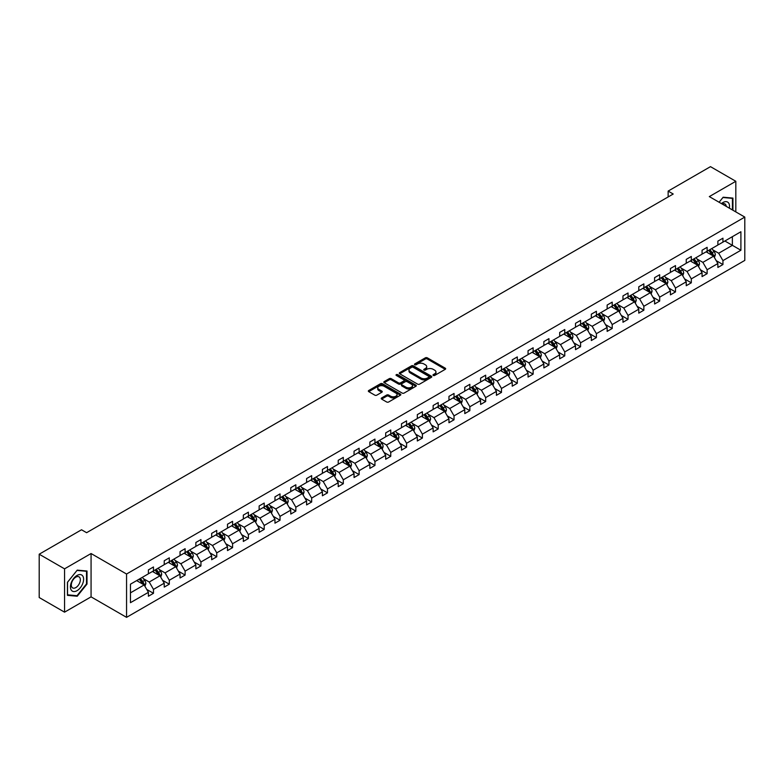 <?xml version="1.0" encoding="UTF-8"?>
<svg xmlns="http://www.w3.org/2000/svg" width="784" height="784" viewBox="0 0 784 784"><rect width="100%" height="100%" fill="white"/><g stroke="black" fill="none" stroke-linecap="round" stroke-linejoin="round"><path stroke-width="1.18" d="M433.278 375.438A0.99 0.568 0 0 0 434.669 375.438L445.243 369.333A1.411 0.813 0 0 0 445.655 368.754A1.411 0.813 0 0 0 445.243 368.176L427.329 357.837A1.411 0.813 0 0 0 425.34 357.837L414.756 363.943A0.99 0.568 0 0 0 416.157 364.746L417.519 363.952A4.508 2.597 0 0 1 423.889 363.952L425.389 364.815A4.508 2.597 0 0 1 426.702 366.657A4.508 2.597 0 0 1 425.389 368.5L424.017 369.284A0.99 0.568 0 0 0 425.408 370.087L426.78 369.303A4.508 2.597 0 0 1 433.15 369.303L434.64 370.166A4.508 2.597 0 0 1 435.963 371.998A4.508 2.597 0 0 1 434.64 373.841L433.278 374.634A0.99 0.568 0 0 0 433.278 375.438L433.278 374.634M381.641 397.949A1.411 0.813 0 0 0 381.23 398.517A1.411 0.813 0 0 0 381.641 399.095L386.669 401.996A1.411 0.813 0 0 0 388.658 401.996L400.399 395.214A1.411 0.813 0 0 0 400.82 394.646A1.411 0.813 0 0 0 400.399 394.068L382.484 383.719A1.411 0.813 0 0 0 380.495 383.719L368.754 390.501A1.411 0.813 0 0 0 368.343 391.079A1.411 0.813 0 0 0 368.754 391.657L374.821 395.156A1.411 0.813 0 0 0 376.81 395.156L381.837 392.255A1.411 0.813 0 0 0 382.249 391.686A1.411 0.813 0 0 0 381.837 391.108L378.829 389.374A3.763 2.176 0 0 1 377.731 387.835A3.763 2.176 0 0 1 380.054 385.826A3.763 2.176 0 0 1 384.15 386.296L395.949 393.107A3.763 2.176 0 0 1 397.047 394.646A3.763 2.176 0 0 1 394.724 396.655A3.763 2.176 0 0 1 390.628 396.175L388.658 395.048A1.411 0.813 0 0 0 386.669 395.048L381.641 397.949L381.641 399.095L386.669 396.214L386.669 395.048M91.071 553.533L64.553 568.841L39.2 554.21L39.2 597.535L64.553 612.167L91.071 596.859L126.557 617.351L126.557 574.025L91.071 553.533L91.071 596.859M735.823 211.905L735.823 181.29L709.314 196.598L744.8 217.09L126.557 574.025M735.823 181.29L710.48 166.649L668.144 191.09L668.144 196.951M39.2 554.21L81.536 529.768L86.603 532.699L673.211 194.02L668.144 191.09M417.617 384.131A1.411 0.813 0 0 0 419.616 384.131L431.357 377.349A1.411 0.813 0 0 0 431.768 376.771A1.411 0.813 0 0 0 431.357 376.193L413.442 365.854A1.411 0.813 0 0 0 411.453 365.854L399.703 372.635A1.411 0.813 0 0 0 399.291 373.204A1.411 0.813 0 0 0 399.703 373.782L417.617 384.131M396.665 375.644A0.99 0.568 0 0 1 397.664 375.791L415.863 386.287L404.132 393.058A1.411 0.813 0 0 1 402.143 393.058L384.229 382.719L384.229 381.573A1.411 0.813 0 0 0 383.817 382.141A1.411 0.813 0 0 0 384.229 382.719M384.229 381.573L389.256 378.662A1.411 0.813 0 0 1 391.245 378.662L398.507 382.866A1.411 0.813 0 0 0 400.506 382.866L403.838 380.936A1.411 0.813 0 0 0 404.25 380.358A1.411 0.813 0 0 0 403.838 379.789L396.273 375.418A0.99 0.568 0 0 1 397.664 374.615L415.883 385.13A1.411 0.813 0 0 1 416.294 385.708A1.411 0.813 0 0 1 415.883 386.277L415.883 385.13M64.553 568.841L64.553 612.167M130.458 584.188L148.411 573.819L148.411 569.899L153.478 566.969L153.478 570.889L164.228 564.686L164.228 560.766L169.295 557.836L169.295 561.765L180.046 555.552L180.046 551.632L185.112 548.702L185.112 552.632L195.863 546.419L195.863 542.499L200.939 539.568L200.939 543.498L211.68 537.295L211.68 533.365L216.756 530.445L216.756 534.365L227.497 528.161L227.497 524.231L232.574 521.311L232.574 525.231L243.324 519.028L243.324 515.098L248.391 512.177L248.391 516.097L259.141 509.894L259.141 505.974L264.208 503.044L264.208 506.964L274.959 500.76L274.959 496.84L280.025 493.91L280.025 497.83L290.776 491.627L290.776 487.707L295.842 484.777L295.842 488.697L306.593 482.493L306.593 478.573L311.669 475.643L311.669 479.563L322.41 473.36L322.41 469.44L327.487 466.509L327.487 470.429L338.227 464.226L338.227 460.306L343.304 457.376L343.304 461.296L354.054 455.092L354.054 451.172L359.121 448.242L359.121 452.172L369.872 445.959L369.872 442.039L374.938 439.109L374.938 443.038L385.689 436.825L385.689 432.905L390.755 429.975L390.755 433.905L401.506 427.701L401.506 423.772L406.573 420.851L406.573 424.771L417.323 418.568L417.323 414.638L422.4 411.718L422.4 415.638L433.14 409.434L433.14 405.504L438.217 402.584L438.217 406.504L448.958 400.301L448.958 396.381L454.034 393.45L454.034 397.37L464.785 391.167L464.785 387.247L469.851 384.317L469.851 388.237L480.602 382.033L480.602 378.113L485.668 375.183L485.668 379.103L496.419 372.9L496.419 368.98L501.486 366.05L501.486 369.97L512.236 363.766L512.236 359.846L517.303 356.916L517.303 360.836L528.053 354.633L528.053 350.713L533.13 347.782L533.13 351.712L543.871 345.499L543.871 341.579L548.947 338.649L548.947 342.579L559.688 336.365L559.688 332.445L564.764 329.515L564.764 333.445L575.515 327.232L575.515 323.312L580.581 320.391L580.581 324.311L591.332 318.108L591.332 314.178L596.399 311.258L596.399 315.178L607.149 308.974L607.149 305.045L612.216 302.124L612.216 306.044L622.966 299.841L622.966 295.911L628.033 292.991L628.033 296.911L638.784 290.707L638.784 286.787L643.86 283.857L643.86 287.777L654.601 281.574L654.601 277.654L659.677 274.723L659.677 278.643L670.418 272.44L670.418 268.52L675.494 265.59L675.494 269.51L686.245 263.306L686.245 259.386L691.312 256.456L691.312 260.376L702.062 254.173L702.062 250.253L707.129 247.323L707.129 251.243L717.879 245.039L717.879 241.119L722.946 238.189L722.946 242.119L740.9 231.75L740.9 250.253L722.946 260.611L722.946 264.541L717.879 267.462L717.879 263.542L707.129 269.745L707.129 273.665L702.062 276.595L702.062 272.675L691.312 278.879L691.312 282.799L686.245 285.729L686.245 281.809L675.494 288.012L675.494 291.932L670.418 294.862L670.418 290.942L659.677 297.146L659.677 301.066L654.601 303.996L654.601 300.076L643.86 306.279L643.86 310.199L638.784 313.13L638.784 309.21L628.033 315.413L628.033 319.333L622.966 322.263L622.966 318.333L612.216 324.547L612.216 328.467L607.149 331.397L607.149 327.467L596.399 333.68L596.399 337.6L591.332 340.53L591.332 336.601L580.581 342.814L580.581 346.734L575.515 349.654L575.515 345.734L564.764 351.938L564.764 355.867L559.688 358.788L559.688 354.868L548.947 361.071L548.947 365.001L543.871 367.921L543.871 364.001L533.13 370.205L533.13 374.135L528.053 377.055L528.053 373.135L517.303 379.338L517.303 383.258L512.236 386.189L512.236 382.269L501.486 388.472L501.486 392.392L496.419 395.322L496.419 391.402L485.668 397.606L485.668 401.526L480.602 404.456L480.602 400.536L469.851 406.739L469.851 410.659L464.785 413.589L464.785 409.669L454.034 415.873L454.034 419.793L448.958 422.723L448.958 418.803L438.217 425.006L438.217 428.926L433.14 431.857L433.14 427.927L422.4 434.14L422.4 438.06L417.323 440.99L417.323 437.06L406.573 443.274L406.573 447.194L401.506 450.124L401.506 446.194L390.755 452.407L390.755 456.327L385.689 459.248L385.689 455.328L374.938 461.531L374.938 465.461L369.872 468.381L369.872 464.461L359.121 470.665L359.121 474.594L354.054 477.515L354.054 473.595L343.304 479.798L343.304 483.728L338.227 486.648L338.227 482.728L327.487 488.932L327.487 492.852L322.41 495.782L322.41 491.862L311.669 498.065L311.669 501.985L306.593 504.916L306.593 500.996L295.842 507.199L295.842 511.119L290.776 514.049L290.776 510.129L280.025 516.333L280.025 520.253L274.959 523.183L274.959 519.263L264.208 525.466L264.208 529.386L259.141 532.316L259.141 528.396L248.391 534.6L248.391 538.52L243.324 541.45L243.324 537.52L232.574 543.733L232.574 547.653L227.497 550.584L227.497 546.654L216.756 552.867L216.756 556.787L211.68 559.717L211.68 555.787L200.939 561.991L200.939 565.921L195.863 568.841L195.863 564.921L185.112 571.124L185.112 575.054L180.046 577.975L180.046 574.055L169.295 580.258L169.295 584.188L164.228 587.108L164.228 583.188L153.478 589.392L153.478 593.312L148.411 596.242L148.411 592.322L130.458 602.68L130.458 584.188M126.557 617.351L744.8 260.406L744.8 217.09M152.468 571.477L159.965 575.809L149.225 582.022L143.354 578.631M149.225 582.022L153.478 589.392M159.965 575.809L164.228 583.188M148.411 572.888L149.225 573.349L153.478 570.889M168.286 562.344L175.783 566.675L165.042 572.888L159.172 569.498M165.042 572.888L169.295 580.258M175.783 566.675L180.046 574.055M164.228 563.755L165.042 564.215L169.295 561.765M184.103 553.21L191.61 557.542L180.859 563.755L174.989 560.364M180.859 563.755L185.112 571.124M191.61 557.542L195.863 564.921M180.046 554.621L180.859 555.092L185.112 552.632M199.92 544.076L207.427 548.418L196.676 554.621L190.806 551.23M196.676 554.621L200.939 561.991M207.427 548.418L211.68 555.787M195.863 545.488L196.676 545.958L200.939 543.498M215.737 534.953L223.244 539.284L212.493 545.488L206.623 542.097M212.493 545.488L216.756 552.867M223.244 539.284L227.497 546.654M211.68 536.354L212.493 536.824L216.756 534.365M231.554 525.819L239.061 530.151L228.311 536.354L222.44 532.963M228.311 536.354L232.574 543.733M239.061 530.151L243.324 537.52M227.497 527.22L228.311 527.691L232.574 525.231M247.372 516.685L254.878 521.017L244.128 527.22L238.267 523.83M244.128 527.22L248.391 534.6M254.878 521.017L259.141 528.396M243.324 518.087L244.128 518.557L248.391 516.097M263.199 507.552L270.696 511.883L259.955 518.087L254.085 514.696M259.955 518.087L264.208 525.466M270.696 511.883L274.959 519.263M259.141 508.953L259.955 509.424L264.208 506.964M279.016 498.418L286.513 502.75L275.772 508.953L269.902 505.562M275.772 508.953L280.025 516.333M286.513 502.75L290.776 510.129M274.959 499.82L275.772 500.29L280.025 497.83M294.833 489.285L302.34 493.616L291.589 499.82L285.719 496.439M291.589 499.82L295.842 507.199M302.34 493.616L306.593 500.996M290.776 490.686L291.589 491.156L295.842 488.697M310.65 480.151L318.157 484.483L307.406 490.686L301.536 487.305M307.406 490.686L311.669 498.065M318.157 484.483L322.41 491.862M306.593 481.552L307.406 482.023L311.669 479.563M326.467 471.017L333.974 475.349L323.224 481.552L317.353 478.171M323.224 481.552L327.487 488.932M333.974 475.349L338.227 482.728M322.41 472.429L323.224 472.889L327.487 470.429M342.285 461.884L349.791 466.215L339.041 472.429L333.171 469.038M339.041 472.429L343.304 479.798M349.791 466.215L354.054 473.595M338.227 463.295L339.041 463.756L343.304 461.296M358.102 452.75L365.609 457.082L354.858 463.295L348.998 459.904M354.858 463.295L359.121 470.665M365.609 457.082L369.872 464.461M354.054 454.161L354.858 454.622L359.121 452.172M373.929 443.617L381.426 447.948L370.685 454.161L364.815 450.771M370.685 454.161L374.938 461.531M381.426 447.948L385.689 455.328M369.872 445.028L370.685 445.498L374.938 443.038M389.746 434.483L397.243 438.824L386.502 445.028L380.632 441.637M386.502 445.028L390.755 452.407M397.243 438.824L401.506 446.194M385.689 435.894L386.502 436.365L390.755 433.905M405.563 425.359L413.07 429.691L402.319 435.894L396.449 432.503M402.319 435.894L406.573 443.274M413.07 429.691L417.323 437.06M401.506 426.761L402.319 427.231L406.573 424.771M421.38 416.226L428.887 420.557L418.137 426.761L412.266 423.37M418.137 426.761L422.4 434.14M428.887 420.557L433.14 427.927M417.323 417.627L418.137 418.097L422.4 415.638M437.198 407.092L444.704 411.424L433.954 417.627L428.084 414.236M433.954 417.627L438.217 425.006M444.704 411.424L448.958 418.803M433.14 408.493L433.954 408.964L438.217 406.504M453.015 397.958L460.522 402.29L449.771 408.493L443.901 405.103M449.771 408.493L454.034 415.873M460.522 402.29L464.785 409.669M448.958 399.36L449.771 399.83L454.034 397.37M468.832 388.825L476.339 393.156L465.588 399.36L459.718 395.969M465.588 399.36L469.851 406.739M476.339 393.156L480.602 400.536M464.785 390.226L465.588 390.697L469.851 388.237M484.659 379.691L492.156 384.023L481.415 390.226L475.545 386.845M481.415 390.226L485.668 397.606M492.156 384.023L496.419 391.402M480.602 381.093L481.415 381.563L485.668 379.103M500.476 370.558L507.973 374.889L497.232 381.093L491.362 377.712M497.232 381.093L501.486 388.472M507.973 374.889L512.236 382.269M496.419 371.959L497.232 372.429L501.486 369.97M516.293 361.424L523.8 365.756L513.05 371.959L507.179 368.578M513.05 371.959L517.303 379.338M523.8 365.756L528.053 373.135M512.236 362.835L513.05 363.296L517.303 360.836M532.111 352.29L539.617 356.622L528.867 362.835L522.997 359.444M528.867 362.835L533.13 370.205M539.617 356.622L543.871 364.001M528.053 353.702L528.867 354.162L533.13 351.712M547.928 343.157L555.435 347.488L544.684 353.702L538.814 350.311M544.684 353.702L548.947 361.071M555.435 347.488L559.688 354.868M543.871 344.568L544.684 345.029L548.947 342.579M563.745 334.023L571.252 338.355L560.501 344.568L554.631 341.177M560.501 344.568L564.764 351.938M571.252 338.355L575.515 345.734M559.688 335.434L560.501 335.905L564.764 333.445M579.562 324.899L587.069 329.231L576.318 335.434L570.448 332.044M576.318 335.434L580.581 342.814M587.069 329.231L591.332 336.601M575.515 326.301L576.318 326.771L580.581 324.311M595.389 315.766L602.886 320.097L592.145 326.301L586.275 322.91M592.145 326.301L596.399 333.68M602.886 320.097L607.149 327.467M591.332 317.167L592.145 317.638L596.399 315.178M611.206 306.632L618.703 310.964L607.963 317.167L602.092 313.776M607.963 317.167L612.216 324.547M618.703 310.964L622.966 318.333M607.149 308.034L607.963 308.504L612.216 306.044M627.024 297.499L634.53 301.83L623.78 308.034L617.91 304.643M623.78 308.034L628.033 315.413M634.53 301.83L638.784 309.21M622.966 298.9L623.78 299.37L628.033 296.911M642.841 288.365L650.348 292.697L639.597 298.9L633.727 295.509M639.597 298.9L643.86 306.279M650.348 292.697L654.601 300.076M638.784 289.766L639.597 290.237L643.86 287.777M658.658 279.231L666.165 283.563L655.414 289.766L649.544 286.376M655.414 289.766L659.677 297.146M666.165 283.563L670.418 290.942M654.601 280.633L655.414 281.103L659.677 278.643M674.475 270.098L681.982 274.429L671.231 280.633L665.361 277.252M671.231 280.633L675.494 288.012M681.982 274.429L686.245 281.809M670.418 271.499L671.231 271.97L675.494 269.51M690.292 260.964L697.799 265.296L687.049 271.499L681.178 268.118M687.049 271.499L691.312 278.879M697.799 265.296L702.062 272.675M686.245 262.366L687.049 262.836L691.312 260.376M706.119 251.831L713.616 256.162L702.866 262.366L697.005 258.985M702.866 262.366L707.129 269.745M713.616 256.162L717.879 263.542M702.062 253.242L702.866 253.702L707.129 251.243M724.877 241.002L732.374 245.333L718.693 253.242L712.823 249.851M718.693 253.242L722.946 260.611M740.9 250.253L732.374 245.333L732.374 236.67L740.9 231.75M717.879 244.108L718.693 244.569L722.946 242.119M130.458 592.851L144.148 584.942L136.651 580.611M144.148 584.942L148.411 592.322M716.204 260.641L722.946 264.541M700.386 269.774L707.129 273.665M684.569 278.908L691.312 282.799M668.752 288.042L675.494 291.932M652.935 297.175L659.677 301.066M637.108 306.309L643.86 310.199M621.291 315.442L628.033 319.333M605.473 324.576L612.216 328.467M589.656 333.71L596.399 337.6M573.839 342.843L580.581 346.734M558.022 351.967L564.764 355.867M542.205 361.101L548.947 365.001M526.378 370.234L533.13 374.135M510.56 379.368L517.303 383.258M494.743 388.501L501.486 392.392M478.926 397.635L485.668 401.526M463.109 406.769L469.851 410.659M447.292 415.902L454.034 419.793M431.474 425.036L438.217 428.926M415.647 434.169L422.4 438.06M399.83 443.303L406.573 447.194M384.013 452.427L390.755 456.327M368.196 461.56L374.938 465.461M352.379 470.694L359.121 474.594M336.561 479.828L343.304 483.728M320.744 488.961L327.487 492.852M304.917 498.095L311.669 501.985M289.1 507.228L295.842 511.119M273.283 516.362L280.025 520.253M257.466 525.496L264.208 529.386M241.648 534.629L248.391 538.52M225.831 543.763L232.574 547.653M210.014 552.896L216.756 556.787M194.187 562.02L200.939 565.921M178.37 571.154L185.112 575.054M162.553 580.287L169.295 584.188M146.735 589.421L153.478 593.312M732.932 210.239L732.932 198.097L723.152 197.215L719.104 202.252L722.946 197.509L732.432 198.352L732.432 209.945M87.014 584.06L87.014 571.017L77.224 570.144L67.444 582.316L67.444 595.36L77.224 596.232L87.014 584.06L86.505 583.766M433.67 375.575L434.64 375.007A4.508 2.597 0 0 0 435.963 373.174L435.963 371.998M426.702 366.657L426.702 367.823A4.508 2.597 0 0 1 425.389 369.666L424.409 370.224M445.224 369.342L427.329 359.003A1.411 0.813 0 0 0 425.34 359.003L415.157 364.883M431.357 376.193L431.357 377.349L413.442 367.02A1.411 0.813 0 0 0 411.453 367.02L399.722 373.792M428.868 377.173A0.99 0.568 0 0 0 428.868 376.369L413.139 367.284A0.99 0.568 0 0 0 411.747 367.284L410.306 368.117A4.508 2.597 0 0 0 408.983 369.96A4.508 2.597 0 0 0 410.306 371.802L421.057 378.006A4.508 2.597 0 0 0 427.427 378.006L428.868 377.173L428.868 378.339A0.99 0.568 0 0 0 429.162 377.937L429.162 376.771M408.983 369.96L408.983 371.136A4.508 2.597 0 0 0 410.306 372.968L410.306 371.802M428.868 378.339L427.427 379.172A4.508 2.597 0 0 1 421.057 379.172L410.306 372.968M384.248 382.729L389.256 379.838L389.256 378.662M404.25 380.358L404.25 381.534A1.411 0.813 0 0 1 403.838 382.112L400.506 384.033A1.411 0.813 0 0 1 398.507 384.033L391.245 379.838A1.411 0.813 0 0 0 389.256 379.838M406.053 387.218A3.763 2.176 0 0 0 410.159 387.688A3.763 2.176 0 0 0 412.482 385.679A3.763 2.176 0 0 0 411.375 384.14L407.219 381.739A1.411 0.813 0 0 0 405.23 381.739L401.898 383.67A1.411 0.813 0 0 0 401.486 384.238A1.411 0.813 0 0 0 401.898 384.817L406.053 387.218L406.053 388.384A3.763 2.176 0 0 0 410.159 388.854A3.763 2.176 0 0 0 412.482 386.845L412.482 385.679M401.486 384.238L401.486 385.414A1.411 0.813 0 0 0 401.898 385.983L401.898 384.817M406.053 388.384L401.898 385.983M397.047 394.646L397.047 395.812A3.763 2.176 0 0 1 394.724 397.821A3.763 2.176 0 0 1 390.628 397.351L388.658 396.214A1.411 0.813 0 0 0 386.669 396.214M377.731 387.835L377.731 389.001A3.763 2.176 0 0 0 378.829 390.54L378.829 389.374M381.818 392.265L378.829 390.54M400.399 394.068L400.399 395.214L382.484 384.895A1.411 0.813 0 0 0 380.495 384.895L368.774 391.667L368.754 390.501M76.195 595.634L77.224 596.232M714.391 257.495L715.322 254.81A3.802 2.195 -120 0 0 714.106 251.566L711.833 248.528M707.746 252.771L706.766 251.458M713.058 255.839L713.273 254.967A3.802 2.195 -120 0 0 712.186 252.683L709.902 249.645M708.952 250.194L711.46 253.536A1.94 1.117 60 0 1 711.813 254.124L713.273 254.967M708.687 250.351L710.97 253.389A3.802 2.195 60 0 1 711.911 255.182M698.573 266.629L699.504 263.943A3.802 2.195 -120 0 0 698.289 260.7L696.016 257.662M691.929 261.905L690.949 260.592M697.241 264.972L697.456 264.1A3.802 2.195 -120 0 0 696.368 261.817L694.085 258.779M693.134 259.328L695.643 262.669A1.94 1.117 60 0 1 695.996 263.257L697.456 264.1M692.87 259.475L695.143 262.522A3.802 2.195 60 0 1 696.094 264.316M682.756 275.762L683.687 273.067A3.802 2.195 -120 0 0 682.472 269.833L680.198 266.795M676.112 271.039L675.122 269.725M681.423 274.106L681.629 273.234A3.802 2.195 -120 0 0 680.541 270.95L678.268 267.912M677.317 268.461L679.826 271.803A1.94 1.117 60 0 1 680.179 272.391L681.629 273.234M677.053 268.608L679.326 271.646A3.802 2.195 60 0 1 680.277 273.449M729.365 208.172A9.32 5.38 120 0 0 721.447 203.605M726.239 206.368A6.38 3.685 120 0 0 724.935 203.928A6.38 3.685 120 0 0 722.172 204.026M731.805 197.989L732.432 198.352M82.732 583.58A9.32 5.38 120 0 0 80.321 574.574A9.32 5.38 120 0 0 71.315 582.561A9.32 5.38 120 0 0 73.725 591.567A9.32 5.38 120 0 0 82.732 583.58M79.733 582.728A6.38 3.685 120 0 0 79.017 576.848A6.38 3.685 120 0 0 71.912 582.032A6.38 3.685 120 0 0 72.628 587.902A6.38 3.685 120 0 0 79.733 582.728M67.542 594.87L67.542 582.228L77.018 570.429L86.505 571.281L86.505 583.913L77.018 595.713L67.444 594.811M85.877 570.919L86.505 571.281M666.929 284.896L667.87 282.201A3.802 2.195 -120 0 0 666.655 278.967L664.381 275.929M660.295 280.172L659.305 278.859M665.606 283.24L665.812 282.367A3.802 2.195 -120 0 0 664.724 280.084L662.451 277.046M661.5 277.595L664.009 280.937A1.94 1.117 60 0 1 664.352 281.525L665.812 282.367M661.235 277.742L663.509 280.78A3.802 2.195 60 0 1 664.46 282.573M651.112 294.029L652.043 291.334A3.802 2.195 -120 0 0 650.838 288.1L648.554 285.062M644.477 289.306L643.488 287.993M649.779 292.373L649.995 291.501A3.802 2.195 -120 0 0 648.907 289.218L646.633 286.18M645.683 286.728L648.182 290.07A1.94 1.117 60 0 1 648.535 290.658L649.995 291.501M645.418 286.875L647.692 289.913A3.802 2.195 60 0 1 648.642 291.707M635.295 303.163L636.226 300.468A3.802 2.195 -120 0 0 635.02 297.234L632.737 294.196M628.66 298.439L627.67 297.126M633.962 301.507L634.178 300.635A3.802 2.195 -120 0 0 633.09 298.351L630.816 295.303M629.866 295.862L632.365 299.204A1.94 1.117 60 0 1 632.717 299.792L634.178 300.635M629.601 296.009L631.875 299.047A3.802 2.195 60 0 1 632.815 300.84M619.478 312.297L620.409 309.602A3.802 2.195 -120 0 0 619.193 306.368L616.92 303.33M612.843 307.573L611.853 306.26M618.145 310.64L618.36 309.768A3.802 2.195 -120 0 0 617.273 307.475L614.999 304.437M614.039 304.986L616.547 308.337A1.94 1.117 60 0 1 616.9 308.925L618.36 309.768M613.774 305.143L616.057 308.181A3.802 2.195 60 0 1 616.998 309.974M603.66 321.43L604.591 318.735A3.802 2.195 -120 0 0 603.376 315.501L601.103 312.463M597.016 316.707L596.036 315.384M602.328 319.774L602.543 318.902A3.802 2.195 -120 0 0 601.455 316.609L599.172 313.571M598.221 314.119L600.73 317.471A1.94 1.117 60 0 1 601.083 318.059L602.543 318.902M597.957 314.276L600.24 317.314A3.802 2.195 60 0 1 601.181 319.108M587.843 330.564L588.774 327.869A3.802 2.195 -120 0 0 587.559 324.635L585.285 321.597M581.199 325.84L580.219 324.517M586.51 328.908L586.726 328.026A3.802 2.195 -120 0 0 585.638 325.742L583.355 322.704M582.404 323.253L584.913 326.605A1.94 1.117 60 0 1 585.266 327.193L586.726 328.026M582.14 323.41L584.413 326.448A3.802 2.195 60 0 1 585.364 328.241M572.026 339.697L572.957 337.002A3.802 2.195 -120 0 0 571.742 333.768L569.468 330.73M565.382 334.974L564.392 333.651M570.693 338.031L570.899 337.159A3.802 2.195 -120 0 0 569.811 334.876L567.538 331.838M566.587 332.387L569.096 335.728A1.94 1.117 60 0 1 569.449 336.316L570.899 337.159M566.322 332.543L568.596 335.581A3.802 2.195 60 0 1 569.547 337.375M556.209 348.831L557.14 346.136A3.802 2.195 -120 0 0 555.925 342.902L553.651 339.854M549.564 344.107L548.575 342.784M554.876 347.165L555.082 346.293A3.802 2.195 -120 0 0 553.994 344.009L551.72 340.971M550.77 341.52L553.279 344.862A1.94 1.117 60 0 1 553.622 345.45L555.082 346.293M550.505 341.677L552.779 344.715A3.802 2.195 60 0 1 553.729 346.508M540.382 357.965L541.323 355.27A3.802 2.195 -120 0 0 540.107 352.036L537.824 348.988M533.747 353.241L532.757 351.918M539.049 356.299L539.265 355.426A3.802 2.195 -120 0 0 538.177 353.143L535.903 350.105M534.953 350.654L537.452 353.996A1.94 1.117 60 0 1 537.804 354.584L539.265 355.426M534.688 350.811L536.962 353.849A3.802 2.195 60 0 1 537.912 355.642M524.565 367.088L525.496 364.403A3.802 2.195 -120 0 0 524.29 361.159L522.007 358.121M517.93 362.365L516.94 361.052M523.232 365.432L523.447 364.56A3.802 2.195 -120 0 0 522.36 362.277L520.086 359.239M519.135 359.787L521.634 363.129A1.94 1.117 60 0 1 521.987 363.717L523.447 364.56M518.871 359.944L521.144 362.982A3.802 2.195 60 0 1 522.085 364.776M508.747 376.222L509.678 373.537A3.802 2.195 -120 0 0 508.463 370.293L506.19 367.255M502.113 371.498L501.123 370.185M507.415 374.566L507.63 373.694A3.802 2.195 -120 0 0 506.542 371.41L504.269 368.372M503.308 368.921L505.817 372.263A1.94 1.117 60 0 1 506.17 372.851L507.63 373.694M503.044 369.068L505.327 372.116A3.802 2.195 60 0 1 506.268 373.909M492.93 385.356L493.861 382.661A3.802 2.195 -120 0 0 492.646 379.427L490.372 376.389M486.286 380.632L485.306 379.319M491.597 383.699L491.813 382.827A3.802 2.195 -120 0 0 490.725 380.544L488.442 377.506M487.491 378.055L490 381.396A1.94 1.117 60 0 1 490.353 381.984L491.813 382.827M487.227 378.202L489.51 381.24A3.802 2.195 60 0 1 490.451 383.043M477.113 394.489L478.044 391.794A3.802 2.195 -120 0 0 476.829 388.56L474.555 385.522M470.469 389.766L469.489 388.452M475.78 392.833L475.996 391.961A3.802 2.195 -120 0 0 474.908 389.677L472.625 386.639M471.674 387.188L474.183 390.53A1.94 1.117 60 0 1 474.536 391.118L475.996 391.961M471.409 387.335L473.683 390.373A3.802 2.195 60 0 1 474.634 392.167M461.296 403.623L462.227 400.928A3.802 2.195 -120 0 0 461.012 397.694L458.738 394.656M454.651 398.899L453.662 397.586M459.963 401.967L460.169 401.094A3.802 2.195 -120 0 0 459.081 398.811L456.807 395.763M455.857 396.322L458.366 399.664A1.94 1.117 60 0 1 458.718 400.252L460.169 401.094M455.592 396.469L457.866 399.507A3.802 2.195 60 0 1 458.816 401.3M445.479 412.756L446.41 410.061A3.802 2.195 -120 0 0 445.194 406.827L442.921 403.789M438.834 408.033L437.844 406.72M444.146 411.1L444.352 410.228A3.802 2.195 -120 0 0 443.264 407.945L440.99 404.897M440.04 405.446L442.548 408.797A1.94 1.117 60 0 1 442.891 409.385L444.352 410.228M439.775 405.602L442.049 408.64A3.802 2.195 60 0 1 442.999 410.434M429.652 421.89L430.592 419.195A3.802 2.195 -120 0 0 429.377 415.961L427.094 412.923M423.017 417.166L422.027 415.853M428.319 420.234L428.534 419.362A3.802 2.195 -120 0 0 427.447 417.068L425.173 414.03M424.222 414.579L426.721 417.931A1.94 1.117 60 0 1 427.074 418.519L428.534 419.362M423.958 414.736L426.231 417.774A3.802 2.195 60 0 1 427.182 419.567M413.834 431.024L414.765 428.329A3.802 2.195 -120 0 0 413.56 425.095L411.277 422.057M407.2 426.3L406.21 424.977M412.502 429.367L412.717 428.495A3.802 2.195 -120 0 0 411.629 426.202L409.356 423.164M408.405 423.713L410.904 427.064A1.94 1.117 60 0 1 411.257 427.652L412.717 428.495M408.141 423.87L410.414 426.908A3.802 2.195 60 0 1 411.365 428.701M398.017 440.157L398.948 437.462A3.802 2.195 -120 0 0 397.743 434.228L395.459 431.19M391.383 435.434L390.393 434.111M396.684 438.501L396.9 437.619A3.802 2.195 -120 0 0 395.812 435.336L393.539 432.298M392.578 432.846L395.087 436.198A1.94 1.117 60 0 1 395.44 436.786L396.9 437.619M392.314 433.003L394.597 436.041A3.802 2.195 60 0 1 395.538 437.835M382.2 449.291L383.131 446.596A3.802 2.195 -120 0 0 381.916 443.362L379.642 440.324M375.556 444.567L374.576 443.244M380.867 447.625L381.083 446.753A3.802 2.195 -120 0 0 379.995 444.469L377.712 441.431M376.761 441.98L379.27 445.322A1.94 1.117 60 0 1 379.623 445.91L381.083 446.753M376.496 442.137L378.78 445.175A3.802 2.195 60 0 1 379.721 446.968M366.383 458.424L367.314 455.729A3.802 2.195 -120 0 0 366.099 452.495L363.825 449.448M359.738 453.701L358.758 452.378M365.05 456.758L365.266 455.886A3.802 2.195 -120 0 0 364.178 453.603L361.894 450.565M360.944 451.114L363.453 454.455A1.94 1.117 60 0 1 363.805 455.043L365.266 455.886M360.679 451.27L362.953 454.308A3.802 2.195 60 0 1 363.903 456.102M350.566 467.558L351.497 464.863A3.802 2.195 -120 0 0 350.281 461.629L348.008 458.581M343.921 462.834L342.931 461.511M349.233 465.892L349.439 465.02A3.802 2.195 -120 0 0 348.351 462.736L346.077 459.698M345.127 460.247L347.635 463.589A1.94 1.117 60 0 1 347.988 464.177L349.439 465.02M344.862 460.404L347.136 463.442A3.802 2.195 60 0 1 348.086 465.235M334.748 476.682L335.679 473.997A3.802 2.195 -120 0 0 334.464 470.753L332.191 467.715M328.104 471.958L327.114 470.645M333.416 475.026L333.621 474.153A3.802 2.195 -120 0 0 332.534 471.87L330.26 468.832M329.309 469.381L331.818 472.723A1.94 1.117 60 0 1 332.161 473.311L333.621 474.153M329.045 469.538L331.318 472.576A3.802 2.195 60 0 1 332.269 474.369M318.921 485.815L319.862 483.13A3.802 2.195 -120 0 0 318.647 479.886L316.364 476.848M312.287 481.092L311.297 479.779M317.598 484.159L317.804 483.287A3.802 2.195 -120 0 0 316.716 481.004L314.443 477.966M313.492 478.514L315.991 481.856A1.94 1.117 60 0 1 316.344 482.444L317.804 483.287M313.228 478.661L315.501 481.709A3.802 2.195 60 0 1 316.452 483.503M303.104 494.949L304.035 492.254A3.802 2.195 -120 0 0 302.83 489.02L300.546 485.982M296.47 490.225L295.48 488.912M301.771 493.293L301.987 492.421A3.802 2.195 -120 0 0 300.899 490.137L298.626 487.099M297.675 487.648L300.174 490.99A1.94 1.117 60 0 1 300.527 491.578L301.987 492.421M297.41 487.795L299.684 490.833A3.802 2.195 60 0 1 300.635 492.636M287.287 504.083L288.218 501.388A3.802 2.195 -120 0 0 287.013 498.154L284.729 495.116M280.652 499.359L279.663 498.046M285.954 502.426L286.17 501.554A3.802 2.195 -120 0 0 285.082 499.271L282.808 496.233M281.848 496.782L284.357 500.123A1.94 1.117 60 0 1 284.71 500.711L286.17 501.554M281.583 496.929L283.867 499.967A3.802 2.195 60 0 1 284.808 501.76M271.47 513.216L272.401 510.521A3.802 2.195 -120 0 0 271.186 507.287L268.912 504.249M264.825 508.493L263.845 507.179M270.137 511.56L270.353 510.688A3.802 2.195 -120 0 0 269.265 508.404L266.981 505.357M266.031 505.915L268.54 509.257A1.94 1.117 60 0 1 268.892 509.845L270.353 510.688M265.766 506.062L268.05 509.1A3.802 2.195 60 0 1 268.99 510.894M255.653 522.35L256.584 519.655A3.802 2.195 -120 0 0 255.368 516.421L253.095 513.383M249.008 517.626L248.028 516.313M254.32 520.694L254.535 519.821A3.802 2.195 -120 0 0 253.448 517.528L251.164 514.49M250.214 515.039L252.722 518.391A1.94 1.117 60 0 1 253.075 518.979L254.535 519.821M249.949 515.196L252.223 518.234A3.802 2.195 60 0 1 253.173 520.027M239.835 531.483L240.766 528.788A3.802 2.195 -120 0 0 239.551 525.554L237.278 522.516M233.191 526.76L232.201 525.447M238.503 529.827L238.708 528.955A3.802 2.195 -120 0 0 237.621 526.662L235.347 523.624M234.396 524.173L236.905 527.524A1.94 1.117 60 0 1 237.258 528.112L238.708 528.955M234.132 524.329L236.405 527.367A3.802 2.195 60 0 1 237.356 529.161M224.018 540.617L224.949 537.922A3.802 2.195 -120 0 0 223.734 534.688L221.46 531.65M217.374 535.893L216.384 534.57M222.685 538.961L222.891 538.089A3.802 2.195 -120 0 0 221.803 535.795L219.53 532.757M218.579 533.306L221.088 536.658A1.94 1.117 60 0 1 221.431 537.246L222.891 538.089M218.315 533.463L220.588 536.501A3.802 2.195 60 0 1 221.539 538.294M208.191 549.751L209.132 547.056A3.802 2.195 -120 0 0 207.917 543.822L205.643 540.784M201.557 545.027L200.567 543.704M206.868 548.094L207.074 547.212A3.802 2.195 -120 0 0 205.986 544.929L203.713 541.891M202.762 542.44L205.261 545.791A1.94 1.117 60 0 1 205.614 546.379L207.074 547.212M202.497 542.597L204.771 545.635A3.802 2.195 60 0 1 205.722 547.428M192.374 558.884L193.305 556.189A3.802 2.195 -120 0 0 192.1 552.955L189.816 549.917M185.739 554.161L184.75 552.838M191.041 557.218L191.257 556.346A3.802 2.195 -120 0 0 190.169 554.063L187.895 551.025M186.945 551.573L189.444 554.915A1.94 1.117 60 0 1 189.797 555.503L191.257 556.346M186.68 551.73L188.954 554.768A3.802 2.195 60 0 1 189.904 556.562M176.557 568.018L177.488 565.323A3.802 2.195 -120 0 0 176.282 562.089L173.999 559.041M169.922 563.294L168.932 561.971M175.224 566.352L175.44 565.48A3.802 2.195 -120 0 0 174.352 563.196L172.078 560.158M171.118 560.707L173.627 564.049A1.94 1.117 60 0 1 173.979 564.637L175.44 565.48M170.853 560.864L173.137 563.902A3.802 2.195 60 0 1 174.077 565.695M160.74 577.151L161.671 574.456A3.802 2.195 -120 0 0 160.455 571.213L158.182 568.175M154.095 572.428L153.115 571.105M159.407 575.485L159.622 574.613A3.802 2.195 -120 0 0 158.535 572.33L156.251 569.292M155.301 569.841L157.809 573.182A1.94 1.117 60 0 1 158.162 573.77L159.622 574.613M155.036 569.997L157.319 573.035A3.802 2.195 60 0 1 158.26 574.829M144.922 586.275L145.853 583.59A3.802 2.195 -120 0 0 144.638 580.346L142.365 577.308M138.278 581.552L137.298 580.238M143.59 584.619L143.805 583.747A3.802 2.195 -120 0 0 142.717 581.463L140.434 578.425M139.483 578.974L141.992 582.316A1.94 1.117 60 0 1 142.345 582.904L143.805 583.747M139.219 579.121L141.492 582.169A3.802 2.195 60 0 1 142.443 583.962M434.64 375.007L434.64 373.841M424.017 370.087L424.017 369.284M425.389 369.666L425.389 368.5M414.756 364.746L414.756 363.943M425.34 359.003L425.34 357.837M427.329 359.003L427.329 357.837M445.243 369.333L445.243 368.176M399.703 373.782L399.703 372.635M411.453 367.02L411.453 365.854M413.442 367.02L413.442 365.854M421.057 379.172L421.057 378.006M427.427 379.172L427.427 378.006M391.245 379.838L391.245 378.662M398.507 384.033L398.507 382.866M400.506 384.033L400.506 382.866M403.838 382.112L403.838 380.936M397.664 375.791L397.664 374.615M388.658 396.214L388.658 395.048M390.628 397.351L390.628 396.175M381.837 392.255L381.837 391.108M380.495 384.895L380.495 383.719M382.484 384.895L382.484 383.719M713.342 256.005L715.302 254.878M712.186 252.683L714.106 251.566M709.883 254.006L710.97 253.389M697.525 265.139L699.475 264.012M696.368 261.817L698.289 260.7M694.065 263.14L695.143 262.522M681.708 274.273L683.658 273.146M680.541 270.95L682.472 269.833M678.248 272.273L679.326 271.646M665.89 283.406L667.841 282.279M664.724 280.084L666.655 278.967M662.431 281.407L663.509 280.78M650.073 292.54L652.023 291.413M648.907 289.218L650.838 288.1M646.614 290.541L647.692 289.913M634.256 301.673L636.206 300.546M633.09 298.351L635.02 297.234M630.797 299.674L631.875 299.047M618.439 310.807L620.389 309.68M617.273 307.475L619.193 306.368M614.97 308.808L616.057 308.181M602.612 319.941L604.572 318.814M601.455 316.609L603.376 315.501M599.152 317.941L600.24 317.314M586.795 329.064L588.745 327.937M585.638 325.742L587.559 324.635M583.335 327.075L584.413 326.448M570.977 338.198L572.928 337.071M569.811 334.876L571.742 333.768M567.518 336.209L568.596 335.581M555.16 347.332L557.11 346.205M553.994 344.009L555.925 342.902M551.701 345.332L552.779 344.715M539.343 356.465L541.293 355.338M538.177 353.143L540.107 352.036M535.884 354.466L536.962 353.849M523.526 365.599L525.476 364.472M522.36 362.277L524.29 361.159M520.066 363.6L521.144 362.982M507.709 374.732L509.659 373.605M506.542 371.41L508.463 370.293M504.239 372.733L505.327 372.116M491.882 383.866L493.842 382.739M490.725 380.544L492.646 379.427M488.422 381.867L489.51 381.24M476.064 393L478.015 391.873M474.908 389.677L476.829 388.56M472.605 391L473.683 390.373M460.247 402.133L462.197 401.006M459.081 398.811L461.012 397.694M456.788 400.134L457.866 399.507M444.43 411.267L446.38 410.14M443.264 407.945L445.194 406.827M440.971 409.268L442.049 408.64M428.613 420.4L430.563 419.273M427.447 417.068L429.377 415.961M425.153 418.401L426.231 417.774M412.796 429.534L414.746 428.407M411.629 426.202L413.56 425.095M409.336 427.535L410.414 426.908M396.978 438.658L398.929 437.531M395.812 435.336L397.743 434.228M393.509 436.668L394.597 436.041M381.151 447.791L383.111 446.664M379.995 444.469L381.916 443.362M377.692 445.802L378.78 445.175M365.334 456.925L367.284 455.798M364.178 453.603L366.099 452.495M361.875 454.926L362.953 454.308M349.517 466.059L351.467 464.932M348.351 462.736L350.281 461.629M346.058 464.059L347.136 463.442M333.7 475.192L335.65 474.065M332.534 471.87L334.464 470.753M330.24 473.193L331.318 472.576M317.883 484.326L319.833 483.199M316.716 481.004L318.647 479.886M314.423 482.327L315.501 481.709M302.065 493.459L304.016 492.332M300.899 490.137L302.83 489.02M298.606 491.46L299.684 490.833M286.248 502.593L288.198 501.466M285.082 499.271L287.013 498.154M282.779 500.594L283.867 499.967M270.421 511.727L272.381 510.6M269.265 508.404L271.186 507.287M266.962 509.727L268.05 509.1M254.604 520.86L256.554 519.733M253.448 517.528L255.368 516.421M251.145 518.861L252.223 518.234M238.787 529.994L240.737 528.867M237.621 526.662L239.551 525.554M235.327 527.995L236.405 527.367M222.97 539.127L224.92 538M221.803 535.795L223.734 534.688M219.51 537.128L220.588 536.501M207.152 548.251L209.103 547.124M205.986 544.929L207.917 543.822M203.693 546.262L204.771 545.635M191.335 557.385L193.285 556.258M190.169 554.063L192.1 552.955M187.876 555.395L188.954 554.768M175.518 566.518L177.468 565.391M174.352 563.196L176.282 562.089M172.049 564.519L173.137 563.902M159.691 575.652L161.651 574.525M158.535 572.33L160.455 571.213M156.232 573.653L157.319 573.035M143.874 584.786L145.824 583.659M142.717 581.463L144.638 580.346M140.414 582.786L141.492 582.169"/></g></svg>
